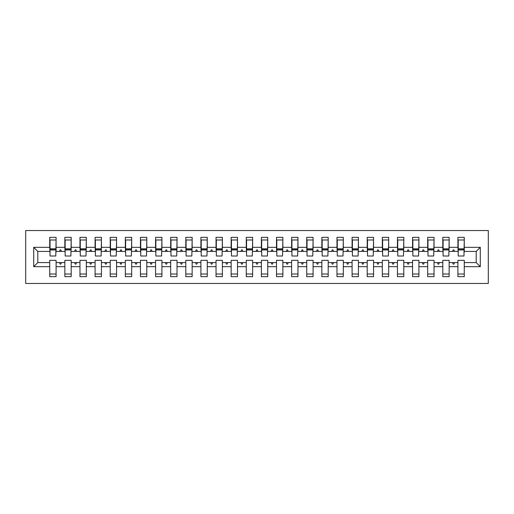 <?xml version="1.0" encoding="UTF-8"?>
<svg xmlns="http://www.w3.org/2000/svg" width="514" height="514" viewBox="0 0 514 514"><rect width="100%" height="100%" fill="white"/><g stroke="black" fill="none" stroke-linecap="round" stroke-linejoin="round"><path stroke-width="0.77" d="M25.7 283.458L488.3 283.458L488.3 230.542L25.7 230.542L25.7 283.458M480.288 266.676L476.208 262.596L476.208 251.404L480.288 247.324L480.288 266.676L464.264 266.676L464.264 260.328L457.916 260.328L457.916 262.596L449.146 262.596L449.146 260.328L442.798 260.328L442.798 262.596L434.028 262.596L434.028 260.328L427.68 260.328L427.68 262.596L418.91 262.596L418.91 260.328L412.562 260.328L412.562 262.596L403.792 262.596L403.792 260.328L397.444 260.328L397.444 262.596L388.674 262.596L388.674 260.328L382.326 260.328L382.326 262.596L373.556 262.596L373.556 260.328L367.208 260.328L367.208 262.596L358.438 262.596L358.438 260.328L352.09 260.328L352.09 262.596L343.32 262.596L343.32 260.328L336.972 260.328L336.972 262.596L328.202 262.596L328.202 260.328L321.854 260.328L321.854 262.596L313.084 262.596L313.084 260.328L306.736 260.328L306.736 262.596L297.966 262.596L297.966 260.328L291.618 260.328L291.618 262.596L282.854 262.596L282.854 260.328L276.5 260.328L276.5 262.596L267.736 262.596L267.736 260.328L261.382 260.328L261.382 262.596L252.618 262.596L252.618 260.328L246.264 260.328L246.264 262.596L237.5 262.596L237.5 260.328L231.146 260.328L231.146 262.596L222.382 262.596L222.382 260.328L216.034 260.328L216.034 262.596L207.264 262.596L207.264 260.328L200.916 260.328L200.916 262.596L192.146 262.596L192.146 260.328L185.798 260.328L185.798 262.596L177.028 262.596L177.028 260.328L170.68 260.328L170.68 262.596L161.91 262.596L161.91 260.328L155.562 260.328L155.562 262.596L146.792 262.596L146.792 260.328L140.444 260.328L140.444 262.596L131.674 262.596L131.674 260.328L125.326 260.328L125.326 262.596L116.556 262.596L116.556 260.328L110.208 260.328L110.208 262.596L101.438 262.596L101.438 260.328L95.09 260.328L95.09 262.596L86.32 262.596L86.32 260.328L79.972 260.328L79.972 262.596L71.202 262.596L71.202 260.328L64.854 260.328L64.854 262.596L56.084 262.596L56.084 276.654L49.736 276.654L49.736 262.596L37.792 262.596L33.712 266.676L33.712 247.324L37.792 251.404L37.792 262.596M464.264 266.676L464.264 276.654L457.916 276.654L457.916 262.596M476.208 251.404L464.264 251.404L464.264 237.346L457.916 237.346L457.916 247.324L449.146 247.324L448.844 253.672M458.218 253.672L457.916 247.324M457.916 266.676L449.146 266.676L449.146 276.654L442.798 276.654L442.798 262.596M449.146 247.324L449.146 237.346L442.798 237.346L442.798 247.324L434.028 247.324L433.726 253.672M443.1 253.672L442.798 247.324M442.798 266.676L434.028 266.676L434.028 276.654L427.68 276.654L427.68 262.596M434.028 247.324L434.028 237.346L427.68 237.346L427.68 247.324L418.91 247.324L418.608 253.672M427.982 253.672L427.68 247.324M427.68 266.676L418.91 266.676L418.91 276.654L412.562 276.654L412.562 262.596M418.91 247.324L418.91 237.346L412.562 237.346L412.562 247.324L403.792 247.324L403.49 253.672M412.864 253.672L412.562 247.324M412.562 266.676L403.792 266.676L403.792 276.654L397.444 276.654L397.444 262.596M403.792 247.324L403.792 237.346L397.444 237.346L397.444 247.324L388.674 247.324L388.372 253.672M397.746 253.672L397.444 247.324M397.444 266.676L388.674 266.676L388.674 276.654L382.326 276.654L382.326 262.596M388.674 247.324L388.674 237.346L382.326 237.346L382.326 247.324L373.556 247.324L373.254 253.672M382.628 253.672L382.326 247.324M382.326 266.676L373.556 266.676L373.556 276.654L367.208 276.654L367.208 262.596M373.556 247.324L373.556 237.346L367.208 237.346L367.208 247.324L358.438 247.324L358.136 253.672M367.51 253.672L367.208 247.324M367.208 266.676L358.438 266.676L358.438 276.654L352.09 276.654L352.09 262.596M358.438 247.324L358.438 237.346L352.09 237.346L352.09 247.324L343.32 247.324L343.018 253.672M352.392 253.672L352.09 247.324M352.09 266.676L343.32 266.676L343.32 276.654L336.972 276.654L336.972 262.596M343.32 247.324L343.32 237.346L336.972 237.346L336.972 247.324L328.202 247.324L327.9 253.672M337.274 253.672L336.972 247.324M336.972 266.676L328.202 266.676L328.202 276.654L321.854 276.654L321.854 262.596M328.202 247.324L328.202 237.346L321.854 237.346L321.854 247.324L313.084 247.324L312.782 253.672M322.156 253.672L321.854 247.324M321.854 266.676L313.084 266.676L313.084 276.654L306.736 276.654L306.736 262.596M313.084 247.324L313.084 237.346L306.736 237.346L306.736 247.324L297.966 247.324L297.664 253.672M307.038 253.672L306.736 247.324M306.736 266.676L297.966 266.676L297.966 276.654L291.618 276.654L291.618 262.596M297.966 247.324L297.966 237.346L291.618 237.346L291.618 247.324L282.854 247.324L282.546 253.672M291.92 253.672L291.618 247.324M291.618 266.676L282.854 266.676L282.854 276.654L276.5 276.654L276.5 262.596M282.854 247.324L282.854 237.346L276.5 237.346L276.5 247.324L267.736 247.324L267.434 253.672M276.802 253.672L276.5 247.324M276.5 266.676L267.736 266.676L267.736 276.654L261.382 276.654L261.382 262.596M267.736 247.324L267.736 237.346L261.382 237.346L261.382 247.324L252.618 247.324L252.316 253.672M261.684 253.672L261.382 247.324M261.382 266.676L252.618 266.676L252.618 276.654L246.264 276.654L246.264 262.596M252.618 247.324L252.618 237.346L246.264 237.346L246.264 247.324L237.5 247.324L237.198 253.672M246.566 253.672L246.264 247.324M246.264 266.676L237.5 266.676L237.5 276.654L231.146 276.654L231.146 262.596M237.5 247.324L237.5 237.346L231.146 237.346L231.146 247.324L222.382 247.324L222.08 253.672M231.454 253.672L231.146 247.324M231.146 266.676L222.382 266.676L222.382 276.654L216.034 276.654L216.034 262.596M222.382 247.324L222.382 237.346L216.034 237.346L216.034 247.324L207.264 247.324L206.962 253.672M216.336 253.672L216.034 247.324M216.034 266.676L207.264 266.676L207.264 276.654L200.916 276.654L200.916 262.596M207.264 247.324L207.264 237.346L200.916 237.346L200.916 247.324L192.146 247.324L191.844 253.672M201.218 253.672L200.916 247.324M200.916 266.676L192.146 266.676L192.146 276.654L185.798 276.654L185.798 262.596M192.146 247.324L192.146 237.346L185.798 237.346L185.798 247.324L177.028 247.324L176.726 253.672M186.1 253.672L185.798 247.324M185.798 266.676L177.028 266.676L177.028 276.654L170.68 276.654L170.68 262.596M177.028 247.324L177.028 237.346L170.68 237.346L170.68 247.324L161.91 247.324L161.608 253.672M170.982 253.672L170.68 247.324M170.68 266.676L161.91 266.676L161.91 276.654L155.562 276.654L155.562 262.596M161.91 247.324L161.91 237.346L155.562 237.346L155.562 247.324L146.792 247.324L146.49 253.672M155.864 253.672L155.562 247.324M155.562 266.676L146.792 266.676L146.792 276.654L140.444 276.654L140.444 262.596M146.792 247.324L146.792 237.346L140.444 237.346L140.444 247.324L131.674 247.324L131.372 253.672M140.746 253.672L140.444 247.324M140.444 266.676L131.674 266.676L131.674 276.654L125.326 276.654L125.326 262.596M131.674 247.324L131.674 237.346L125.326 237.346L125.326 247.324L116.556 247.324L116.254 253.672M125.628 253.672L125.326 247.324M125.326 266.676L116.556 266.676L116.556 276.654L110.208 276.654L110.208 262.596M116.556 247.324L116.556 237.346L110.208 237.346L110.208 247.324L101.438 247.324L101.136 253.672M110.51 253.672L110.208 247.324M110.208 266.676L101.438 266.676L101.438 276.654L95.09 276.654L95.09 262.596M101.438 247.324L101.438 237.346L95.09 237.346L95.09 247.324L86.32 247.324L86.018 253.672M95.392 253.672L95.09 247.324M95.09 266.676L86.32 266.676L86.32 276.654L79.972 276.654L79.972 262.596M86.32 247.324L86.32 237.346L79.972 237.346L79.972 247.324L71.202 247.324L70.9 253.672M80.274 253.672L79.972 247.324M79.972 266.676L71.202 266.676L71.202 276.654L64.854 276.654L64.854 262.596M71.202 247.324L71.202 237.346L64.854 237.346L64.854 247.324L56.084 247.324L56.084 237.346L49.736 237.346L49.736 247.324L33.712 247.324M65.156 253.672L64.854 247.324M56.084 262.596L56.084 260.328L49.736 260.328L49.736 262.596M50.038 253.672L49.736 247.324M464.264 251.404L463.962 253.672M449.146 266.676L449.146 262.596M434.028 266.676L434.028 262.596M418.91 266.676L418.91 262.596M403.792 266.676L403.792 262.596M388.674 266.676L388.674 262.596M373.556 266.676L373.556 262.596M358.438 266.676L358.438 262.596M343.32 266.676L343.32 262.596M328.202 266.676L328.202 262.596M313.084 266.676L313.084 262.596M297.966 266.676L297.966 262.596M282.854 266.676L282.854 262.596M267.736 266.676L267.736 262.596M252.618 266.676L252.618 262.596M237.5 266.676L237.5 262.596M222.382 266.676L222.382 262.596M207.264 266.676L207.264 262.596M192.146 266.676L192.146 262.596M177.028 266.676L177.028 262.596M161.91 266.676L161.91 262.596M146.792 266.676L146.792 262.596M131.674 266.676L131.674 262.596M116.556 266.676L116.556 262.596M101.438 266.676L101.438 262.596M86.32 266.676L86.32 262.596M71.202 266.676L71.202 262.596M480.288 247.324L464.264 247.324M64.854 266.676L56.084 266.676M49.736 266.676L33.712 266.676M452.603 251.404L454.46 251.404L453.907 249.894L453.149 249.894L452.603 251.404L449.146 251.404M457.916 251.404L454.46 251.404M452.603 262.596L453.149 264.106L453.907 264.106L454.46 262.596M437.485 251.404L439.341 251.404L438.789 249.894L438.031 249.894L437.485 251.404L434.028 251.404M442.798 251.404L439.341 251.404M437.485 262.596L438.031 264.106L438.789 264.106L439.341 262.596M422.367 251.404L424.223 251.404L423.671 249.894L422.919 249.894L422.367 251.404L418.91 251.404M427.68 251.404L424.223 251.404M422.367 262.596L422.919 264.106L423.671 264.106L424.223 262.596M407.249 251.404L409.105 251.404L408.553 249.894L407.801 249.894L407.249 251.404L403.792 251.404M412.562 251.404L409.105 251.404M407.249 262.596L407.801 264.106L408.553 264.106L409.105 262.596M392.131 251.404L393.987 251.404L393.435 249.894L392.683 249.894L392.131 251.404L388.674 251.404M397.444 251.404L393.987 251.404M392.131 262.596L392.683 264.106L393.435 264.106L393.987 262.596M377.013 251.404L378.869 251.404L378.317 249.894L377.565 249.894L377.013 251.404L373.556 251.404M382.326 251.404L378.869 251.404M377.013 262.596L377.565 264.106L378.317 264.106L378.869 262.596M361.895 251.404L363.751 251.404L363.199 249.894L362.447 249.894L361.895 251.404L358.438 251.404M367.208 251.404L363.751 251.404M361.895 262.596L362.447 264.106L363.199 264.106L363.751 262.596M346.777 251.404L348.633 251.404L348.081 249.894L347.329 249.894L346.777 251.404L343.32 251.404M352.09 251.404L348.633 251.404M346.777 262.596L347.329 264.106L348.081 264.106L348.633 262.596M331.659 251.404L333.515 251.404L332.969 249.894L332.211 249.894L331.659 251.404L328.202 251.404M336.972 251.404L333.515 251.404M331.659 262.596L332.211 264.106L332.969 264.106L333.515 262.596M316.54 251.404L318.397 251.404L317.851 249.894L317.093 249.894L316.54 251.404L313.084 251.404M321.854 251.404L318.397 251.404M316.54 262.596L317.093 264.106L317.851 264.106L318.397 262.596M301.422 251.404L303.279 251.404L302.733 249.894L301.975 249.894L301.422 251.404L297.966 251.404M306.736 251.404L303.279 251.404M301.422 262.596L301.975 264.106L302.733 264.106L303.279 262.596M286.304 251.404L288.161 251.404L287.615 249.894L286.857 249.894L286.304 251.404L282.854 251.404M291.618 251.404L288.161 251.404M286.304 262.596L286.857 264.106L287.615 264.106L288.161 262.596M271.186 251.404L273.043 251.404L272.497 249.894L271.739 249.894L271.186 251.404L267.736 251.404M276.5 251.404L273.043 251.404M271.186 262.596L271.739 264.106L272.497 264.106L273.043 262.596M256.075 251.404L257.925 251.404L257.379 249.894L256.621 249.894L256.075 251.404L252.618 251.404M261.382 251.404L257.925 251.404M256.075 262.596L256.621 264.106L257.379 264.106L257.925 262.596M240.957 251.404L242.814 251.404L242.261 249.894L241.503 249.894L240.957 251.404L237.5 251.404M246.264 251.404L242.814 251.404M240.957 262.596L241.503 264.106L242.261 264.106L242.814 262.596M225.839 251.404L227.696 251.404L227.143 249.894L226.385 249.894L225.839 251.404L222.382 251.404M231.146 251.404L227.696 251.404M225.839 262.596L226.385 264.106L227.143 264.106L227.696 262.596M210.721 251.404L212.578 251.404L212.025 249.894L211.267 249.894L210.721 251.404L207.264 251.404M216.034 251.404L212.578 251.404M210.721 262.596L211.267 264.106L212.025 264.106L212.578 262.596M195.603 251.404L197.46 251.404L196.907 249.894L196.149 249.894L195.603 251.404L192.146 251.404M200.916 251.404L197.46 251.404M195.603 262.596L196.149 264.106L196.907 264.106L197.46 262.596M180.485 251.404L182.341 251.404L181.789 249.894L181.031 249.894L180.485 251.404L177.028 251.404M185.798 251.404L182.341 251.404M180.485 262.596L181.031 264.106L181.789 264.106L182.341 262.596M165.367 251.404L167.223 251.404L166.671 249.894L165.919 249.894L165.367 251.404L161.91 251.404M170.68 251.404L167.223 251.404M165.367 262.596L165.919 264.106L166.671 264.106L167.223 262.596M150.249 251.404L152.105 251.404L151.553 249.894L150.801 249.894L150.249 251.404L146.792 251.404M155.562 251.404L152.105 251.404M150.249 262.596L150.801 264.106L151.553 264.106L152.105 262.596M135.131 251.404L136.987 251.404L136.435 249.894L135.683 249.894L135.131 251.404L131.674 251.404M140.444 251.404L136.987 251.404M135.131 262.596L135.683 264.106L136.435 264.106L136.987 262.596M120.013 251.404L121.869 251.404L121.317 249.894L120.565 249.894L120.013 251.404L116.556 251.404M125.326 251.404L121.869 251.404M120.013 262.596L120.565 264.106L121.317 264.106L121.869 262.596M104.895 251.404L106.751 251.404L106.199 249.894L105.447 249.894L104.895 251.404L101.438 251.404M110.208 251.404L106.751 251.404M104.895 262.596L105.447 264.106L106.199 264.106L106.751 262.596M89.777 251.404L91.633 251.404L91.081 249.894L90.329 249.894L89.777 251.404L86.32 251.404M95.09 251.404L91.633 251.404M89.777 262.596L90.329 264.106L91.081 264.106L91.633 262.596M74.659 251.404L76.515 251.404L75.969 249.894L75.211 249.894L74.659 251.404L71.202 251.404M79.972 251.404L76.515 251.404M74.659 262.596L75.211 264.106L75.969 264.106L76.515 262.596M59.54 251.404L61.397 251.404L60.851 249.894L60.093 249.894L59.54 251.404L56.084 251.404L56.084 247.324M64.854 251.404L61.397 251.404M59.54 262.596L60.093 264.106L60.851 264.106L61.397 262.596M56.084 251.404L55.782 253.672M49.736 251.404L37.792 251.404M476.208 262.596L464.264 262.596M50.038 249.971L50.038 239.993L56.084 239.993L55.782 256.017L50.038 256.017L50.038 249.971L55.782 249.971M49.736 274.007L56.084 274.007M65.156 249.971L65.156 239.993L71.202 239.993L70.9 256.017L65.156 256.017L65.156 249.971L70.9 249.971M64.854 274.007L71.202 274.007M80.274 249.971L80.274 239.993L86.32 239.993L86.018 256.017L80.274 256.017L80.274 249.971L86.018 249.971M79.972 274.007L86.32 274.007M95.392 249.971L95.392 239.993L101.438 239.993L101.136 256.017L95.392 256.017L95.392 249.971L101.136 249.971M95.09 274.007L101.438 274.007M110.51 249.971L110.51 239.993L116.556 239.993L116.254 256.017L110.51 256.017L110.51 249.971L116.254 249.971M110.208 274.007L116.556 274.007M125.628 249.971L125.628 239.993L131.674 239.993L131.372 256.017L125.628 256.017L125.628 249.971L131.372 249.971M125.326 274.007L131.674 274.007M140.746 249.971L140.746 239.993L146.792 239.993L146.49 256.017L140.746 256.017L140.746 249.971L146.49 249.971M140.444 274.007L146.792 274.007M155.864 249.971L155.864 239.993L161.91 239.993L161.608 256.017L155.864 256.017L155.864 249.971L161.608 249.971M155.562 274.007L161.91 274.007M170.982 249.971L170.982 239.993L177.028 239.993L176.726 256.017L170.982 256.017L170.982 249.971L176.726 249.971M170.68 274.007L177.028 274.007M186.1 249.971L186.1 239.993L192.146 239.993L191.844 256.017L186.1 256.017L186.1 249.971L191.844 249.971M185.798 274.007L192.146 274.007M201.218 249.971L201.218 239.993L207.264 239.993L206.962 256.017L201.218 256.017L201.218 249.971L206.962 249.971M200.916 274.007L207.264 274.007M216.336 249.971L216.336 239.993L222.382 239.993L222.08 256.017L216.336 256.017L216.336 249.971L222.08 249.971M216.034 274.007L222.382 274.007M231.454 249.971L231.454 239.993L237.5 239.993L237.198 256.017L231.454 256.017L231.454 249.971L237.198 249.971M231.146 274.007L237.5 274.007M246.566 249.971L246.566 239.993L252.618 239.993L252.316 256.017L246.566 256.017L246.566 249.971L252.316 249.971M246.264 274.007L252.618 274.007M261.684 249.971L261.684 239.993L267.736 239.993L267.434 256.017L261.684 256.017L261.684 249.971L267.434 249.971M261.382 274.007L267.736 274.007M276.802 249.971L276.802 239.993L282.854 239.993L282.546 256.017L276.802 256.017L276.802 249.971L282.546 249.971M276.5 274.007L282.854 274.007M291.92 249.971L291.92 239.993L297.966 239.993L297.664 256.017L291.92 256.017L291.92 249.971L297.664 249.971M291.618 274.007L297.966 274.007M307.038 249.971L307.038 239.993L313.084 239.993L312.782 256.017L307.038 256.017L307.038 249.971L312.782 249.971M306.736 274.007L313.084 274.007M322.156 249.971L322.156 239.993L328.202 239.993L327.9 256.017L322.156 256.017L322.156 249.971L327.9 249.971M321.854 274.007L328.202 274.007M337.274 249.971L337.274 239.993L343.32 239.993L343.018 256.017L337.274 256.017L337.274 249.971L343.018 249.971M336.972 274.007L343.32 274.007M352.392 249.971L352.392 239.993L358.438 239.993L358.136 256.017L352.392 256.017L352.392 249.971L358.136 249.971M352.09 274.007L358.438 274.007M367.51 249.971L367.51 239.993L373.556 239.993L373.254 256.017L367.51 256.017L367.51 249.971L373.254 249.971M367.208 274.007L373.556 274.007M382.628 249.971L382.628 239.993L388.674 239.993L388.372 256.017L382.628 256.017L382.628 249.971L388.372 249.971M382.326 274.007L388.674 274.007M397.746 249.971L397.746 239.993L403.792 239.993L403.49 256.017L397.746 256.017L397.746 249.971L403.49 249.971M397.444 274.007L403.792 274.007M412.864 249.971L412.864 239.993L418.91 239.993L418.608 256.017L412.864 256.017L412.864 249.971L418.608 249.971M412.562 274.007L418.91 274.007M427.982 249.971L427.982 239.993L434.028 239.993L433.726 256.017L427.982 256.017L427.982 249.971L433.726 249.971M427.68 274.007L434.028 274.007M443.1 249.971L443.1 239.993L449.146 239.993L448.844 256.017L443.1 256.017L443.1 249.971L448.844 249.971M442.798 274.007L449.146 274.007M458.218 249.971L458.218 239.993L464.264 239.993L463.962 256.017L458.218 256.017L458.218 249.971L463.962 249.971M457.916 274.007L464.264 274.007M50.038 249.065L55.782 249.065M65.156 249.065L70.9 249.065M80.274 249.065L86.018 249.065M95.392 249.065L101.136 249.065M110.51 249.065L116.254 249.065M125.628 249.065L131.372 249.065M140.746 249.065L146.49 249.065M155.864 249.065L161.608 249.065M170.982 249.065L176.726 249.065M186.1 249.065L191.844 249.065M201.218 249.065L206.962 249.065M216.336 249.065L222.08 249.065M231.454 249.065L237.198 249.065M246.566 249.065L252.316 249.065M261.684 249.065L267.434 249.065M276.802 249.065L282.546 249.065M291.92 249.065L297.664 249.065M307.038 249.065L312.782 249.065M322.156 249.065L327.9 249.065M337.274 249.065L343.018 249.065M352.392 249.065L358.136 249.065M367.51 249.065L373.254 249.065M382.628 249.065L388.372 249.065M397.746 249.065L403.49 249.065M412.864 249.065L418.608 249.065M427.982 249.065L433.726 249.065M443.1 249.065L448.844 249.065M458.218 249.065L463.962 249.065M50.038 248.834L55.782 248.834M65.156 248.834L70.9 248.834M80.274 248.834L86.018 248.834M95.392 248.834L101.136 248.834M110.51 248.834L116.254 248.834M125.628 248.834L131.372 248.834M140.746 248.834L146.49 248.834M155.864 248.834L161.608 248.834M170.982 248.834L176.726 248.834M186.1 248.834L191.844 248.834M201.218 248.834L206.962 248.834M216.336 248.834L222.08 248.834M231.454 248.834L237.198 248.834M246.566 248.834L252.316 248.834M261.684 248.834L267.434 248.834M276.802 248.834L282.546 248.834M291.92 248.834L297.664 248.834M307.038 248.834L312.782 248.834M322.156 248.834L327.9 248.834M337.274 248.834L343.018 248.834M352.392 248.834L358.136 248.834M367.51 248.834L373.254 248.834M382.628 248.834L388.372 248.834M397.746 248.834L403.49 248.834M412.864 248.834L418.608 248.834M427.982 248.834L433.726 248.834M443.1 248.834L448.844 248.834M458.218 248.834L463.962 248.834"/></g></svg>

